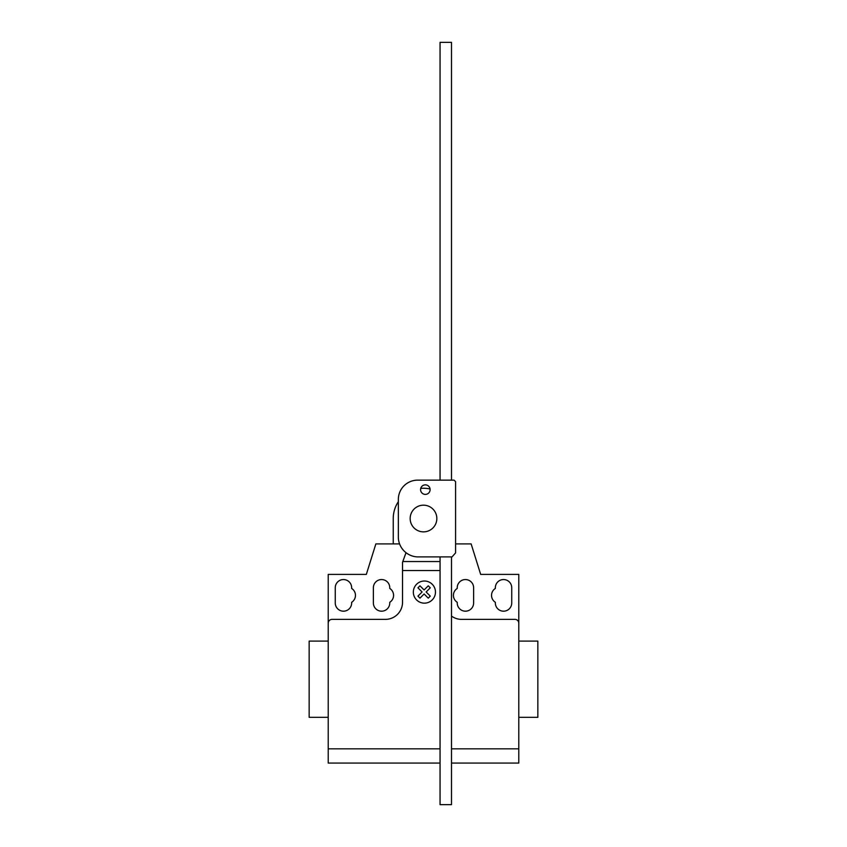 <?xml version="1.0" encoding="UTF-8"?>
<svg xmlns="http://www.w3.org/2000/svg" width="847" height="847" viewBox="0 0 847 847"><rect width="100%" height="100%" fill="white"/><g stroke="black" fill="none" stroke-linecap="round" stroke-linejoin="round"><path stroke-width="1.27" d="M425.342 484.865A4.764 4.764 0 0 0 420.578 489.63A4.764 4.764 0 0 0 425.342 494.394A4.764 4.764 0 0 0 430.107 489.63A4.764 4.764 0 0 0 425.342 484.865M455.58 481.668L455.58 552.9L452.033 556.903L417.423 556.903A19.989 19.989 0 0 1 398.344 537.824L398.344 499.222A19.333 19.333 0 0 1 417.423 480.143L454.056 480.143L455.58 481.668M440.059 480.143L440.059 42.35L451.493 42.35L451.493 480.143M451.493 556.903L451.493 804.65L440.059 804.65L440.059 556.903M410.16 518.523A13.34 13.34 0 0 0 423.5 531.863A13.34 13.34 0 0 0 436.84 518.523A13.34 13.34 0 0 0 423.5 505.183A13.34 13.34 0 0 0 410.16 518.523M399.583 543.912L393.241 543.912L393.241 518.523A30.259 30.259 0 0 1 398.344 501.699M420.747 488.391A30.259 30.259 0 0 1 430.064 488.984M518.788 723.052L518.788 717.335L537.845 717.335L537.845 641.105L518.788 641.105L518.788 616.33M328.213 717.335L309.155 717.335L309.155 641.105L328.213 641.105M335.264 587.744A8.195 8.195 0 0 1 343.459 579.549A8.195 8.195 0 0 1 351.653 587.744L351.653 588.443A8.195 8.195 0 0 1 351.653 602.291L351.653 602.99A8.195 8.195 0 0 1 343.459 611.185A8.195 8.195 0 0 1 335.264 602.99L335.264 587.744M511.736 587.744L511.736 602.99A8.195 8.195 0 0 1 503.542 611.185A8.195 8.195 0 0 1 495.347 602.99L495.347 602.291A8.195 8.195 0 0 1 495.347 588.443L495.347 587.744A8.195 8.195 0 0 1 503.542 579.549A8.195 8.195 0 0 1 511.736 587.744M451.493 763.073L518.788 763.073L518.788 574.404L480.673 574.404L471.144 543.912L455.58 543.912M518.788 623.191A3.812 3.812 0 0 0 514.976 619.379L461.615 619.379A17.152 17.152 0 0 1 451.493 616.076M440.059 570.539L402.537 570.539L402.537 562.281L406.02 552.699M393.241 543.912L375.856 543.912L366.328 574.404L328.213 574.404L328.213 623.191A3.812 3.812 0 0 1 332.024 619.379L385.385 619.379A17.152 17.152 0 0 0 402.537 602.228L402.537 570.539M402.981 561.063L402.537 562.281M389.768 602.291A8.195 8.195 0 0 0 389.768 588.443L389.768 587.744A8.195 8.195 0 0 0 381.574 579.549A8.195 8.195 0 0 0 373.379 587.744L373.379 602.99A8.195 8.195 0 0 0 381.574 611.185A8.195 8.195 0 0 0 389.768 602.99L389.768 602.291M457.232 588.443A8.195 8.195 0 0 0 457.232 602.291L457.232 602.99A8.195 8.195 0 0 0 465.427 611.185A8.195 8.195 0 0 0 473.621 602.99L473.621 587.744A8.195 8.195 0 0 0 465.427 579.549A8.195 8.195 0 0 0 457.232 587.744L457.232 588.443M328.213 623.191L328.213 763.073L440.059 763.073M518.788 748.843L451.493 748.843M440.059 748.843L328.213 748.843M430.265 596.119L428.254 598.141L424.114 593.991L419.964 598.141L417.952 596.119L422.102 591.979L417.952 587.829L419.964 585.817L424.114 589.967L428.254 585.817L430.265 587.829L426.126 591.979L430.265 596.119M435.474 592.085A11.075 11.075 0 0 0 418.873 582.503A11.075 11.075 0 0 0 418.873 601.677A11.075 11.075 0 0 0 435.474 592.085M440.059 561.55L402.801 561.55"/></g></svg>
